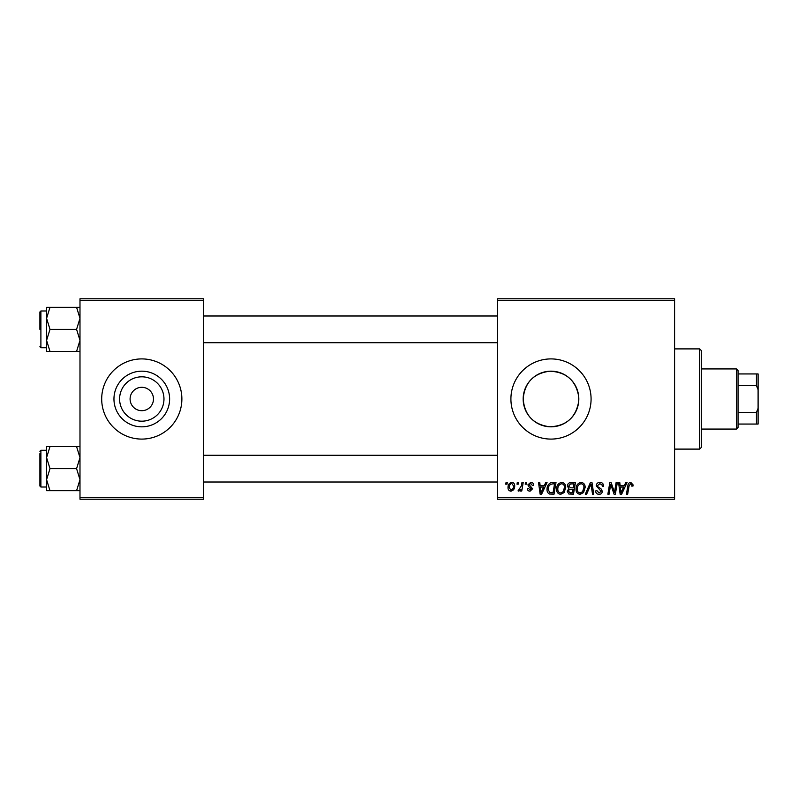 <?xml version="1.0" encoding="UTF-8"?>
<svg xmlns="http://www.w3.org/2000/svg" width="798" height="798" viewBox="0 0 798 798"><rect width="100%" height="100%" fill="white"/><g stroke="black" fill="none" stroke-linecap="round" stroke-linejoin="round"><path stroke-width="1.2" d="M163.969 399A22.184 22.184 0 0 1 141.785 421.184A22.184 22.184 0 0 1 119.6 399A22.184 22.184 0 0 1 141.785 376.816A22.184 22.184 0 0 1 163.969 399M130.094 399A11.691 11.691 0 0 0 141.785 410.691A11.691 11.691 0 0 0 153.475 399A11.691 11.691 0 0 0 141.785 387.309A11.691 11.691 0 0 0 130.094 399M113.954 399A27.83 27.83 0 0 0 141.785 426.83A27.83 27.83 0 0 0 169.615 399A27.83 27.83 0 0 0 141.785 371.17A27.83 27.83 0 0 0 113.954 399M101.695 399A40.09 40.09 0 0 0 141.785 439.09A40.09 40.09 0 0 0 181.874 399A40.09 40.09 0 0 0 141.785 358.91A40.09 40.09 0 0 0 101.695 399M578.72 401.364C575.907 417.534 566.281 426.012 549.852 426.8C533.533 424.696 524.645 415.429 523.169 399C524.665 382.571 533.543 373.304 549.792 371.2C566.271 371.988 575.917 380.466 578.72 396.636L578.72 401.364L578.72 396.636M578.819 399A27.83 27.83 0 0 1 550.989 426.83A27.83 27.83 0 0 1 523.169 399A27.83 27.83 0 0 1 550.989 371.17A27.83 27.83 0 0 1 578.819 399M510.91 399A40.09 40.09 0 0 0 550.989 439.09A40.09 40.09 0 0 0 591.079 399A40.09 40.09 0 0 0 550.989 358.91A40.09 40.09 0 0 0 510.91 399M674.589 499.219L497.543 499.219L497.543 497.543L674.589 497.543L674.589 499.219M674.589 300.457L497.543 300.457L497.543 298.781L674.589 298.781L674.589 497.543M525.483 482.511L526.7 482.511L526.441 484.187L525.204 484.187L525.483 482.511M517.284 482.511L518.5 482.511L518.241 484.187L517.004 484.187L517.284 482.511M561.702 482.361C564.395 482.85 565.732 484.536 565.722 487.418L564.116 492.585L560.645 494.351C557.872 493.852 556.525 492.117 556.605 489.154C556.585 485.433 558.281 483.169 561.702 482.361M545.732 482.511L547.049 482.511L541.623 494.201L540.136 494.201L538.53 482.511L539.757 482.511L540.146 485.703L544.296 485.703L545.732 482.511M570.75 482.511L575.438 482.511L573.463 494.201L568.844 494.012L567.238 491.359L568.844 488.506L567.388 486.152C567.538 483.997 568.655 482.78 570.75 482.511M590.42 482.511L591.966 482.511L593.762 494.201L592.535 494.201L590.999 484.187L586.62 494.201L585.313 494.201L590.42 482.511M633.133 484.935L633.033 486.002L631.807 486.152L631.926 485.134L630.669 483.728L629.073 485.922L627.667 494.201L626.44 494.201L627.886 485.633C628.026 483.738 628.984 482.64 630.749 482.361L633.133 484.935M616.116 482.511L617.343 482.511L615.348 494.201L614.071 494.201L610.719 484.286L609.093 494.201L607.857 494.201L609.842 482.511L611.118 482.511L614.49 492.416L616.116 482.511M497.543 300.457L497.543 497.543M625.752 482.511L627.068 482.511L621.642 494.201L620.156 494.201L618.55 482.511L619.777 482.511L620.166 485.703L624.315 485.703L625.752 482.511M599.906 482.361C602.36 482.491 603.567 483.807 603.527 486.321L602.31 486.461L602.001 484.735L599.827 483.728L597.453 485.683L597.772 486.71L600.934 488.695L602.31 491.249C602.161 493.254 601.074 494.291 599.039 494.351C596.924 494.221 595.787 493.094 595.627 490.97L596.844 490.59L599.079 492.984L601.094 491.329L596.236 485.792C596.455 483.608 597.682 482.461 599.906 482.361M581.144 482.361C583.837 482.85 585.173 484.536 585.153 487.418L583.557 492.585L580.086 494.351C577.313 493.852 575.966 492.117 576.046 489.154C576.026 485.433 577.722 483.169 581.144 482.361M533.682 485.244L532.466 485.553L530.72 483.418L529.124 484.725L532.615 488.745L530.072 491.169C528.366 491.129 527.448 490.261 527.308 488.585L528.515 488.436L530.131 490.102L531.408 488.935L528.525 486.371L527.907 484.825L530.78 482.361C532.635 482.431 533.603 483.389 533.682 485.244M552.545 482.511L556.006 482.511L554.021 494.201L549.623 494.052C547.757 493.144 546.899 491.598 547.039 489.413C546.969 486.431 548.176 484.226 550.66 482.79L552.545 482.511M511.807 482.361C513.732 482.62 514.7 483.748 514.7 485.753C514.82 488.715 513.533 490.521 510.86 491.169C508.915 490.86 507.967 489.673 508.017 487.608C507.947 484.765 509.214 483.009 511.807 482.361M521.962 482.511L523.199 482.511L521.762 491.019L520.535 491.019L520.835 489.254L518.87 491.169L518.042 490.86L521.353 485.912L521.962 482.511M506.052 482.511L507.259 482.511L507.009 484.187L505.762 484.187L506.052 482.511M203.58 499.219L79.99 499.219L79.99 497.543L203.58 497.543L203.58 499.219M203.58 300.457L79.99 300.457L79.99 298.781L203.58 298.781L203.58 497.543M79.99 300.457L79.99 497.543M622.031 490.531L623.647 487.069L620.335 487.069L621.063 492.925L622.031 490.531M582.6 491.688L583.937 487.359C583.956 485.304 582.989 484.097 581.054 483.728C578.45 484.516 577.183 486.361 577.263 489.274C577.213 491.369 578.171 492.605 580.126 492.984L582.6 491.688M572.465 492.835L573.074 489.194L569.124 489.673L568.455 491.309L570.38 492.835L572.465 492.835M573.313 487.827L573.971 483.877L570.5 483.937L568.605 486.182L570.73 487.827L573.313 487.827M542.012 490.531L543.628 487.069L540.316 487.069L541.044 492.925L542.012 490.531M553.024 492.835L554.54 483.877L552.984 483.877C549.762 484.177 548.186 486.052 548.256 489.493L549.722 492.635L553.024 492.835M563.159 491.688L564.505 487.359C564.515 485.304 563.558 484.097 561.622 483.728C559.019 484.516 557.752 486.361 557.822 489.274C557.772 491.369 558.73 492.605 560.685 492.984L563.159 491.688M510.91 490.102C512.745 489.433 513.603 488.027 513.483 485.882L511.797 483.418C510.022 484.127 509.164 485.523 509.234 487.618L510.91 490.102M699.647 348.896L701.312 350.561L701.312 447.439L699.647 449.104L699.647 348.896L674.589 348.896M46.583 318.332L46.583 340.377L49.995 329.355L46.583 318.332L49.995 307.31L46.583 307.31L46.583 318.332M39.9 329.355L39.9 311.978L40.898 310.981L40.898 347.729L46.583 347.729M79.99 307.31L76.578 307.31L79.99 318.332L76.578 329.355L49.995 329.355M76.578 307.31L49.995 307.31M76.578 329.355L79.99 340.377L76.578 351.399L49.995 351.399L46.583 340.377L46.583 351.399L49.995 351.399M76.578 351.399L79.99 351.399M40.898 310.981L46.583 310.981L46.583 307.31M79.99 446.601L76.578 446.601L79.99 457.623L76.578 468.645L79.99 479.668L76.578 490.69L49.995 490.69L46.583 479.668L49.995 468.645L46.583 457.623L49.995 446.601L46.583 446.601L46.583 490.69L49.995 490.69M46.583 450.272L40.898 450.272L40.898 487.019L39.9 486.022L39.9 468.645L39.9 483.678M76.578 446.601L49.995 446.601M76.578 468.645L49.995 468.645M76.578 490.69L79.99 490.69M39.9 468.645L39.9 453.613M736.384 429.065L736.384 368.935L738.06 370.601L738.06 427.399L736.384 429.065L701.312 429.065M736.384 368.935L701.312 368.935M758.1 424.057L756.434 424.057L756.434 412.366L758.1 408.297L758.1 424.057M738.06 424.057L756.434 424.057M738.06 373.943L758.1 373.943L758.1 408.297M738.06 412.366L756.434 412.366M758.1 389.703L756.434 385.634L756.434 373.943M738.06 385.634L756.434 385.634M699.647 449.104L674.589 449.104M40.898 347.729L39.9 346.721M497.543 315.988L203.58 315.988M497.543 342.711L203.58 342.711M203.58 482.012L497.543 482.012M203.58 455.289L497.543 455.289M40.898 487.019L46.583 487.019M40.898 450.272L39.9 451.279"/></g></svg>
